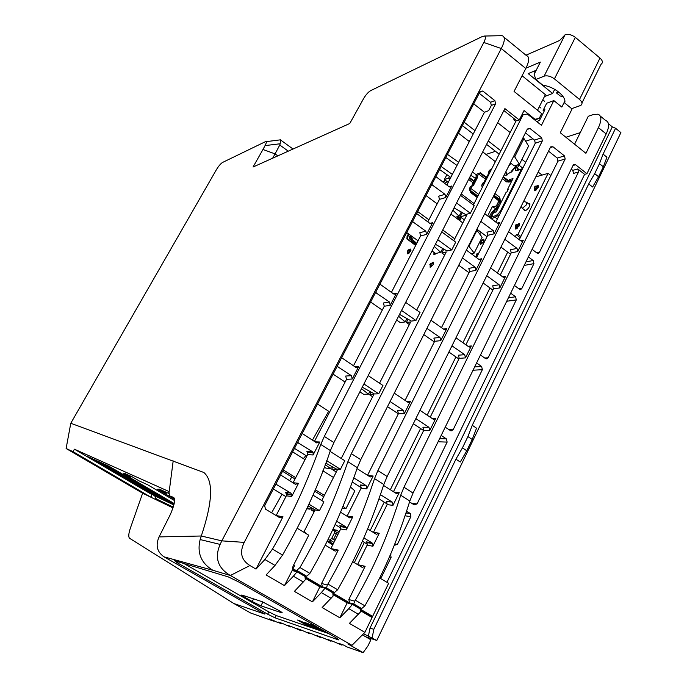 <?xml version="1.0" encoding="UTF-8"?>
<svg xmlns="http://www.w3.org/2000/svg" width="687" height="687" viewBox="0 0 687 687"><rect width="100%" height="100%" fill="white"/><g stroke="black" fill="none" stroke-linecap="round" stroke-linejoin="round"><path stroke-width="1.03" d="M544.43 96.566L552.623 93.466L554.701 89.327M536.186 70.289L528.191 73.595L552.623 93.466M525.976 68.159L540.351 62.113L534.134 74.316L535.817 79.494L542.996 85.334C554.16 86.39 567.007 96.919 564.654 102.947L571.687 108.666L580.73 105.429C582.748 104.02 582.344 102.028 579.51 99.443L554.418 78.893L575.337 37.356C571.687 34.668 568.261 33.809 565.058 34.797L559.604 40.507L525.959 55.2M581.975 102.93L601.056 64.277C603.117 62.749 602.757 60.679 599.983 58.069L575.337 37.356M557.526 91.131L556.573 93.02L560.249 96.008L563.228 96.798M533.687 71.319L535.079 72.461M556.573 93.02L558.917 92.178M535.817 79.494L544.104 76.154C547.273 75.295 550.716 76.205 554.418 78.893M544.465 101.187L542.79 99.83M539.312 106.734L540.995 108.091M166.769 492.476L166.331 493.275L159.006 488.964L169.242 493.652M166.331 493.275L157.108 489.075L174.507 499.312M147.525 484.696L174.55 500.583M147.516 484.713L139.238 480.943L132.342 476.898L124.21 473.214L130.959 477.182L131.363 476.452M130.959 477.182L123.282 473.687L174.189 503.554M360.271 610.563L372.088 617.501L364.891 632.366L349.408 623.367L360.366 612.091L360.125 608.888L352.465 604.38L348.79 608.665L358.365 614.272M417.679 211.553L428.903 219.806L439.457 199.376L445.751 197.53L451.677 186.031L449.195 186.795M426.009 195.546L437.155 203.833M391.41 292.387L420.59 235.916L426.575 234.413L432.604 222.717L429.925 223.421M412.475 221.549L425.811 231.167L419.834 232.695L420.59 235.916M442.746 229.982L454.751 238.81M450.904 214.043L462.832 222.906L464.352 219.849M272.473 549.085C295.058 509.977 307.338 481.123 320.769 444.472L324.324 436.417L495.593 103.789L494.863 100.611L482.781 91.019L480.204 91.371L264.65 505.692L265.491 509.144L279.832 517.775L282.967 516.744L256.019 569.094L264.899 559.51L272.473 549.085L282.572 555.053L275.006 565.435L266.118 574.959L284.47 585.625L292.13 570.528L297.05 571.799L305.002 576.47L305.303 579.768L294.388 591.395L312.413 601.864L319.902 586.844L305.174 578.188M348.79 608.665L339.842 617.802L322.151 607.523L333.083 596.076L332.817 592.829L325.011 588.244L319.902 586.844M332.972 594.521L347.175 602.868L352.465 604.38M312.413 601.864L321.344 592.58L331.091 598.291M325.011 588.244L321.344 592.58M427.829 221.892L428.903 219.806M292.001 495.078L286.642 494.374L285.517 492.416L290.867 493.111L292.001 495.078L291.7 496.521L298.502 483.313L293.1 482.712L307.613 454.622L313.109 454.966L319.79 441.999L314.972 441.81M286.642 494.374L286.342 495.799L291.7 496.521M456.58 202.966L470.346 213.271L474.219 205.636L460.496 195.314M449.547 186.95L451.471 186.366L448.954 186.641L435.867 176.593M73.097 451.702L74.376 449.169L151.466 494.314L151.2 497.362L73.097 451.702L66.107 448.508L70.787 423.261L216.285 169.895C218.569 166.117 220.656 163.635 222.545 162.458L265.208 141.771L280.494 139.83L280.202 143.772L265.053 145.592C266.376 143.059 266.659 141.728 265.912 141.582M272.653 158.199L275.075 153.888L262.975 149.491L265.053 145.592M70.787 423.261L203.824 472.476C213.597 480.677 212.747 501.853 201.291 535.997L159.066 536.916C155.382 545.332 157.048 551.97 164.073 556.848L212.901 570.287C201.128 563.185 196.877 552.941 200.14 539.561L201.291 535.997L221.815 540.858L220.132 544.413C214.378 557.698 217.788 568.055 230.36 575.491L249.922 565.547C241.266 560.128 239.368 552.408 244.228 542.378L221.815 540.858L483.82 42.465C485.735 38.635 485.889 36.497 484.292 36.05L482.283 36.531L370.834 90.564C368.464 91.852 366.085 94.471 363.698 98.421L349.777 123.497L253.056 167.018L262.975 149.491M431.719 184.563L445.004 194.309L445.751 197.53M452.879 210.196L459.114 216.225L455.223 217.255M470.346 213.271L465.606 214.516L454.055 207.895M500.677 35.69L502.145 35.69C505.314 36.686 505.031 40.971 501.295 48.537L525.804 68.502C529.454 60.945 529.625 56.609 526.319 55.492L504.035 37.244M244.228 542.378L501.295 48.537L483.82 42.465M370.611 302.014L382.273 310.095M396.631 320.048L400.289 322.581L405.236 321.92L406.97 318.519M434.313 246.444L440.693 252.361L442.72 248.393M440.693 252.361L435.584 253.494L432.029 250.918M401.552 310.447L415.936 320.486L420.015 312.456L405.673 302.392M459.114 216.225L461.286 211.965M282.572 555.053C303.13 519.046 319.077 484.215 330.395 450.578L333.916 442.54L504.893 108.589L519.269 120.002L516.873 120.869L503.88 110.564M445.004 194.309L438.71 196.181L439.457 199.376M288.274 151.166L279.772 145.017L275.075 153.888L277.831 155.872M279.772 145.017L280.202 143.772M537.526 110.272L545.401 94.643L522.094 75.75M525.804 68.502L514.065 91.431L541.648 113.578L539.209 118.413L534.975 119.28L524.061 110.555L519.269 120.002M534.795 119.985L539.209 118.413M406.738 232.575L418.065 240.793M468.551 245.783L474.176 253.099L482.128 237.238L476.589 229.836M474.176 253.099L471.188 253.735M416.64 213.537L429.839 223.361L432.604 222.717M425.811 231.167L426.575 234.413M379.92 284.126L393.608 293.933L396.021 293.787L396.468 293.194L390.233 305.294L389.452 302.005L375.557 292.516M437.765 239.703L451.745 249.922L455.687 242.15L441.758 231.914M488.294 141.015L500.883 150.805M497.671 122.698L510.158 132.531M534.237 119.538L534.975 119.28M353.487 365.81L384.248 306.256L390.233 305.294M389.452 302.005L383.475 302.993L384.248 306.256M473.721 103.831L484.447 112.282L474.966 130.633L464.154 122.217M451.745 249.922L447.082 250.953L435.412 244.297M469.015 246.126L477.044 230.179M343.002 506.259L345.93 508.706L354.878 490.879L350.456 487.031M398.589 316.218L405.236 321.92M415.936 320.486L411.427 321.095L399.533 314.38M252.206 601.537L260.914 605.822L281.885 612.856C282.881 613.027 281.799 612.194 278.63 610.348L262.211 601.7L241.901 595.054C240.965 594.899 242.064 595.732 245.207 597.553L252.206 601.537L253.572 598.875M484.447 112.282L488.655 110.659L491.334 105.454L490.604 102.303L479.208 93.277M446.859 185.061L474.966 130.633M341.645 357.695L355.754 367.33L357.601 367.528L358.7 366.497L352.242 379.018L351.443 375.677L337.128 366.377M314.414 441.458L346.497 379.344L352.242 379.018M276.14 515.559L286.342 495.799M495.361 161.677L482.721 151.904M151.466 494.314L87.773 456.632L108.924 466.198L174.009 504.378M308.377 452.261L306.797 451.265L312.293 451.582L297.531 442.488M325.209 464.687L330.516 468.508L325.939 468.13L324.298 467.1M306.831 456.134L294.474 448.371M326.711 460.668L340.417 469.315L336.235 468.972L325.793 463.124M302.211 433.497L316.75 442.935L319.79 441.999M330.103 451.402L344.78 460.719L340.417 469.315M280.631 474.975L295.41 484.301L298.502 483.313M312.963 495.121L323.903 501.862L319.455 510.621L308.944 504.181M285.912 496.641L273.349 488.972M290.867 493.111L275.865 484.129M307.407 507.53L309.794 509.161L306.849 508.724M319.455 510.621L315.376 510.003L308.12 505.976M285.517 492.416L289.279 494.717M212.901 570.287L230.36 575.491L351.976 645.333L364.891 632.366M351.976 645.333L347.871 643.899L363.105 652.65L346.901 646.905L343.861 645.162L338.889 643.401L341.911 645.136L332.783 641.246L327.974 639.545L330.954 641.246L322.066 637.459L317.42 635.818L320.365 637.493L311.709 633.8L307.218 632.212L310.12 633.861L301.696 630.254L297.351 628.717L300.21 630.348L292.001 626.827L287.793 625.342L290.618 626.948L282.615 623.513L278.536 622.07L281.327 623.65L276.286 621.864L269.562 618.893L273.417 621.082L250.609 612.984L233.966 603.572L129.542 538.256C128.332 536.951 128.563 533.713 130.229 528.561L142.638 493.214L66.107 448.508M174.404 498.659L169.835 495.971L168.487 491.308L74.376 449.169M309.794 509.161L310.687 507.401M297.05 571.799L293.375 576.195L303.31 582.018M363.105 652.65L367.888 646.012L370.894 639.786L362.401 634.865M458.461 133.158L469.324 141.556M447.435 154.352L458.624 162.278M472.407 172.042L476.4 174.867M159.066 536.916L170.385 514.4C174.472 504.825 175.554 499.166 173.613 497.414L169.835 495.971M312.293 451.582L313.135 452.535L313.109 454.966M306.797 451.265L307.639 452.218L307.613 454.622M441.123 166.494L452.364 174.395M450.809 177.401L439.551 169.5M475.361 178.938L475.61 178.568L470.793 175.194M456.992 165.43L445.794 157.512M154.85 495.92L155.743 499.561L142.638 493.214M313.195 627.489L317.248 628.871L308.102 623.633L304.101 622.276L313.195 627.489L313.555 626.759M275.04 617.828L267.698 614.204L177.65 562.997L174.541 560.678L228.342 576.917L239.145 582.181L334.913 637.132C338.416 639.176 339.558 640.086 338.356 639.863L275.04 617.828L276.2 615.535L328.738 633.586M330.516 468.508L331.598 466.379M333.092 374.123L345.097 382.058M359.885 391.822L363.646 394.312L368.421 394.149L369.838 391.367M361.491 388.687L368.421 394.149M363.912 383.956L378.735 393.806L374.381 393.952L362.255 387.185M293.297 570.828L292.533 568.467L293.04 566.182L308.755 535.199L297.239 528.269M292.645 451.883L305.019 459.637M322.873 470.827L333.496 477.474M315.264 489.737L324.393 495.387M282.546 471.282L295.024 478.994M314.672 491.136L323.714 496.727M342.22 508.165L345.93 508.706M283.25 469.934L295.719 477.645M351.443 375.677L345.707 376.038L346.497 379.344M378.735 393.806L382.951 385.493L368.18 375.626M284.47 585.625L293.375 576.195M249.922 565.547L256.019 569.094M306.557 625.213L310.524 626.57L301.456 621.383L297.54 620.052L306.557 625.213L306.909 624.5M156.147 499.75L156.567 499.114M164.073 556.848L264.839 614.101L233.966 603.572M173.012 507.908L155.743 499.561M158.731 500.385L158.448 500.866M339.842 617.802L347.175 602.868M274.001 620.567L273.417 621.082M514.941 119.34L513.721 119.787L515.791 121.427M528.595 146.073L519.449 164.322L514.718 156.851L523.949 138.508L528.595 146.073M522.996 137.752L523.949 138.508M513.747 156.095L514.718 156.851M462.394 125.601L473.223 134.008M486.576 144.382L499.174 154.163M510.347 162.845L514.288 165.902L519.449 164.322M314.904 625.934L310.807 624.552L319.979 629.807L324.127 631.233L314.904 625.934M319.979 629.807L320.348 629.06M183.841 563.486L268.857 611.911L276.2 615.535M341.911 645.136L342.581 644.707M330.954 641.246L331.615 640.834M320.365 637.493L321.009 637.081M310.12 633.861L310.756 633.457M300.21 630.348L300.829 629.953M290.618 626.948L291.219 626.553M281.327 623.65L281.919 623.264M161.282 502.231L164.339 503.708M171.853 503.107L147.37 491.385M154.979 495.997L156.267 498.925L162.338 502.489M173.27 507.1L156.284 498.917M173.871 504.962L154.996 495.988M147.696 491.737L154.987 496.005M174.017 504.344L172.025 503.167M162.347 502.472L161.428 502.025M164.957 504.009L164.365 503.665M516.323 165.833L511.944 170.556L511.368 172.076M537.286 121.977L537.706 121.135L539.467 120.517L544.877 109.722L543.116 110.367L546.706 103.222L553.834 100.585L541.45 125.3L527.307 114.008L523.03 114.866L351.349 453.66L360.769 459.672L527.393 129.019L529.96 128.486L527.178 129.457M544.147 111.191L543.116 110.367M553.834 100.585L561.837 107.078L564.843 101.058M554.254 90.22L555.448 89.765M439.929 169.775L439.302 169.981M449.496 176.473L448.611 178.182L444.395 179.522L446.911 174.661M486.216 154.609L490.037 157.563M532.932 138.808L525.632 141.239M495.464 151.286L486.37 154.309M363.535 633.732L376.794 640.456L620.893 132.617L619.914 131.818M376.794 640.456L365.81 636.84M368.49 638.395L369.177 637.948M368.842 637.837L368.782 638.343M476.546 428.199L472.209 439.457L466.774 450.749L460.264 462.042L455.919 459.174L462.445 447.872L467.899 436.563L472.261 425.305L476.546 428.199M466.774 450.749L462.445 447.872M606.93 157.229L603.341 166.786L598.557 176.722L592.606 187.01L588.716 183.927L594.684 173.639L599.476 163.695L603.092 154.137L606.93 157.229M598.557 176.722L594.684 173.639M372.148 637.759L373.84 629.301L370.01 628.098L368.318 636.506M572.331 108.434L560.283 132.754L585.925 153.304L598.42 127.636C601.821 120.148 601.666 115.665 597.956 114.179L593.25 114.574L588.295 116.249L574.572 144.21M600.275 116.077L605.608 120.448C609.352 121.968 609.541 126.468 606.174 133.948L586.913 173.734L575.603 164.743L573.611 164.691L573.13 165.301L413.05 493.043L409.838 501.012C398.091 538.015 386.961 566.835 364.9 605.84L361.663 608.588L357.747 607.488M620.893 132.617L615.578 128.263L612.315 126.872L608.424 123.686M615.578 128.263L603.092 154.137M588.716 183.927L472.261 425.305M455.919 459.174L373.84 629.301M565.89 137.254L580.257 132.625M525.443 132.883L534.572 140.114L541.648 137.769L529.96 128.486M541.648 137.769L542.352 140.887L377.884 470.604L387.142 476.512L550.45 147.31L550.828 146.786L552.966 146.769L550.304 147.611M548.535 151.166L557.26 158.07L564.465 155.897L552.966 146.769M564.465 155.897L565.169 158.989L403.965 487.238L413.05 493.043M586.913 173.734L584.611 174.361L386.936 582.301M360.237 610.125L369.151 615.363L372.629 616.394L388.636 583.323L379.713 577.947M612.315 126.872L370.01 628.098M330.894 548.544L340.683 528.99L346.239 529.96L352.757 516.899L347.167 516.04L361.079 488.242L366.764 488.852L373.17 476.022L368.034 475.576M341.748 526.826L339.876 525.675L340.726 526.646L340.683 528.99M357.541 564.594L367.133 545.152L372.869 546.251L379.25 533.258L373.479 532.27L387.116 504.61L392.973 505.357L399.241 492.596L393.952 492.021M367.76 542.739L366.343 541.863L367.056 542.601L367.133 545.152M325.234 545.135L335.213 551.146L338.236 550.089L321.585 583.478L327.261 584.998L327.914 584.01C350.422 544.628 362.058 515.679 374.535 478.599L377.884 470.604M495.816 222.09L535.285 143.197L542.352 140.887M499.767 222.451L497.148 223.095L499.26 223.103L499.767 222.451L494.082 233.855L493.343 230.695L480.84 221.394M476.52 257.651L487.701 235.323L494.082 233.855M466.361 250.128L478.968 259.446L481.012 259.514L481.639 258.776L475.851 270.369L475.103 267.183L462.411 257.969M441.466 327.673L469.556 271.554L475.851 270.369M431.015 320.279L443.991 329.442L445.726 329.657L446.739 328.678L440.753 340.666L439.989 337.437L426.928 328.377M405.055 400.401L434.648 341.293L440.753 340.666M394.295 393.153L407.649 402.135L408.628 402.462L410.491 401.277L404.3 413.677L403.518 410.405L390.07 401.526M367.571 475.284L398.4 413.703L404.3 413.677M351.349 453.66L347.897 461.69C334.852 498.814 322.821 527.856 299.97 567.531L296.784 570.408L292.696 569.394L294.603 565.633L293.461 565.349M299.97 567.531L309.889 573.379L306.694 576.238L303.036 575.32M309.889 573.379C332.62 533.808 344.513 504.799 357.352 467.692L360.769 459.672M357.034 468.603L370.241 476.976L373.17 476.022M383.526 485.408L396.373 493.558L399.241 492.596M409.546 501.914L414.244 504.893L417.069 503.923L447.143 442.093L446.378 438.873L439.611 438.675M336.278 472.003L331.692 469.118L337.497 469.599L321.774 500.548M387.305 504.095L378.958 498.848M361.276 487.727L352.276 482.059M394.261 545.323L397.369 544.439L410.886 516.641L410.414 513.601L406.567 511.137M386.334 501.347L392.183 502.068L386.798 501.639M392.183 502.068L380.409 494.64M360.289 484.945L365.965 485.529L360.907 485.34M365.965 485.529L353.788 477.851M352.757 516.899L349.786 517.904L340.537 512.21M379.25 533.258L376.339 534.271L367.639 528.913M336.63 521.227L345.432 526.62L346.282 527.599L346.239 529.96M314.165 511.738L310.971 509.78L314.861 510.372L304.126 531.48L306.136 533.627M367.39 544.267L362.401 541.21M340.95 528.105L335.136 524.55M363.852 537.904L372.071 542.936L372.792 543.683L372.869 546.251M521.613 115.382L523.03 114.866M516.306 120.423L473.369 204.992M462.368 212.601L460.23 216.783L466.817 215.057L453.772 240.742M444.695 255.032L441.818 252.936L443.811 249.029M441.818 252.936L446.258 251.957L416.683 310.12M409.34 324.565L406.378 322.504L408.078 319.163M406.378 322.504L410.68 321.928L379.525 383.209M372.629 396.768L369.572 394.75L370.971 392.011M369.572 394.75L373.719 394.613L341.25 458.478M331.692 469.118L332.757 467.023M310.971 509.78L311.855 508.054M521.536 241.18L522.67 240.939L520.737 240.828L508.603 231.665M536.727 252.85L539.441 252.318L538.694 253.134L536.891 252.971L532.082 249.347M497.148 223.086L484.73 213.691M571.258 169.139L572.795 170.359L573.49 173.407L578.488 172.016L577.793 168.95L584.611 174.361M519.252 239.711L557.964 161.127L565.169 158.989M557.26 158.07L557.964 161.127M534.572 140.114L535.285 143.197M423.63 430.534L413.334 423.716M398.348 413.797L387.502 406.618M458.899 358.992L448.886 352.036M434.33 341.92L423.793 334.603M492.88 290.069L483.141 282.984M468.989 272.696L458.744 265.242M510.535 254.242L500.943 247.097M487.006 236.714L476.907 229.2M464.369 219.866L460.23 216.783M448.225 182.407L444.395 179.522M449.908 179.152L448.611 178.182M380.143 578.205L381.56 576.951L391.075 557.389L390.568 554.306M514.434 285.483L519.312 289.081L521.004 289.287L521.897 288.377L533.928 263.636L533.215 260.519L528.38 256.921M480.471 355.016L485.486 358.554L486.817 358.854L488.156 357.764L516.298 299.893L515.576 296.758L510.664 293.186M448.963 429.727L453.119 429.796L482.368 369.666L481.621 366.48L476.58 362.976M453.119 429.796L451.024 430.947L445.21 427.211M446.378 438.873L441.191 435.438M539.441 252.318L578.488 172.016M503.717 277.376L504.747 277.196L502.918 277.041L490.604 267.956M486.748 275.727L499.131 284.744L499.861 287.896L505.538 276.346L502.661 276.852M504.816 239.308L517.019 248.402L517.74 251.536L523.322 240.184L520.643 240.759M455.953 337.798L468.628 346.729L470.106 347.004L471.325 345.947L465.46 357.884L464.713 354.681L451.969 345.827M403.518 410.405L397.627 410.457L398.4 413.703M366.411 485.907L366.764 488.852M360.727 485.314L361.079 488.242M372.629 616.394L360.134 609.051M500.265 275.083L511.222 252.85L517.74 251.536M465.889 344.805L493.438 288.935L499.861 287.896M430.208 417.198L459.208 358.365L465.46 357.884M419.972 410.328L433.025 419.079L433.78 419.379L435.807 418.211L429.736 430.551L428.971 427.305L415.85 418.632M393.471 491.712L423.681 430.44L429.736 430.551M352.723 561.691L362.161 567.376L365.132 566.311L348.824 599.519L354.698 601.168L355.334 600.198C377.515 561.09 388.782 532.236 400.71 495.215L403.965 487.238M354.698 601.168L353.753 604.053L349.631 602.868L348.824 599.519M349.631 602.868L332.834 592.993M386.687 501.622L387.116 504.61M493.343 230.695L486.971 232.18L487.701 235.323M392.535 502.343L392.973 505.357M428.971 427.305L422.917 427.22L423.681 430.44M464.713 354.681L458.469 355.188L459.208 358.365M439.989 337.437L433.892 338.09L434.648 341.293M475.103 267.183L468.826 268.394L469.556 271.554M504.747 277.196L505.538 276.346M499.131 284.744L492.708 285.801L493.438 288.935M517.019 248.402L510.501 249.742L511.222 252.85M522.67 240.939L523.322 240.184M327.914 584.01L337.643 589.755C360.04 550.467 371.547 521.553 383.827 484.498L387.142 476.512M337.643 589.755L334.432 592.563L330.636 591.55M293.838 570.966L295.994 571.335L292.696 569.394M305.131 577.741L321.241 587.205M332.937 594.083L348.558 603.263M305.019 576.642L322.401 586.861L326.626 587.969L327.261 584.998M332.688 544.954L327.167 541.304M333.161 544.01L330.37 542.232L329.872 540.085L331.606 538.445L335.067 540.205M333.976 542.387L329.949 539.939M334.938 540.463L331.606 538.445M338.468 533.421L334.449 530.974L334.449 532.777L337.901 534.538M335.574 530.003L332.869 529.479M339.275 531.798L336.432 530.149L334.449 530.974M322.401 586.861L321.585 583.478M599.476 163.695L603.341 166.786M467.899 436.563L472.209 439.457M116.73 472.819L116.464 473.274L94.205 460.238L98.945 462.394L149.088 491.84M122.423 476.28L141.247 487.787L146.159 490.054M122.217 476.529L118.473 473.832M124.811 476.658L124.69 477.19L123.497 476.529L100.843 463.253L105.781 465.503L156.816 495.482M117.735 473.403L118.319 474.236M117.623 473.918L116.464 473.274M129.603 479.595L131.603 481.286L156.791 495.525M149.07 491.883L145.953 490.415M129.379 479.852L125.42 477.525L125.575 477.104M124.69 477.19L125.42 477.525M132.179 480.041L132.05 480.599L130.831 479.93L107.756 466.396L112.9 468.732L162.304 497.706L164.828 499.32L161.445 497.732L161.668 497.336M137.074 483.047L139.083 484.764L161.445 497.732M136.842 483.322L132.806 480.952L132.969 480.505M132.05 480.599L132.806 480.952M146.228 490.844L170.161 502.163L109.285 466.413L88.589 457.087L146.228 490.844M131.131 479.423L130.831 479.93M123.789 476.057L123.497 476.529M271.614 512.828L282.031 494.271M289.631 480.737L291.752 476.967M312.405 440.178L328.661 411.238L317.531 404.042M515.448 226.865L515.602 229.054L519.355 225.825L519.26 223.507L517.277 224.417M480.393 242.099L480.385 244.486L483.888 241.403L483.846 239.119L481.793 240.21M520.239 237.702L516.289 234.722L515.293 236.732M507.693 252.12L497.397 272.979M489.994 287.965L462.944 342.736M455.928 356.931L427.168 415.171M420.581 428.508L390.345 489.728M384.213 502.145L370.207 530.493M364.333 542.395L354.329 562.653M430.174 265.07L430.139 267.312L433.308 264.435L433.342 262.211L431.427 263.31M535.774 176.885L548.097 173.356L550.871 175.529M407.692 251.974L407.7 253.847L410.689 251.09L410.774 249.012L409.263 249.81M479.32 233.331L481.707 232.773M478.968 252.764L478.083 253.503M476.726 255.349L476.34 257.513M534.374 188.624L534.469 190.78L538.29 187.517L538.213 185.31L536.255 186.194M523.803 209.432L524.464 210.746C526.19 210.651 527.874 209.209 529.505 206.418L529.402 203.404L528.294 203.584M548.097 173.356L518.007 234.344L520.84 236.483M518.007 234.344L516.289 234.722M433.952 252.558L433.909 254.731L436.03 253.4M305.913 455.558L303.379 458.607M516.693 165.163L512.262 171.2L505.58 175.305L504.292 174.867M507.238 174.91L505.847 171.784M493.446 220.312L491.634 218.363L491.48 216.809L493.584 212.609L496.272 211.922L506.182 192.154L506.963 191.939L508.157 189.552L507.375 189.775L507.787 190.29M497.603 206.409L496.538 205.602L498.719 201.248M495.387 208.427L492.313 206.718L497.903 205.799M511.446 180.561L509.582 179.599L512.974 178.611L507.375 189.775M508.878 181.016L509.582 179.599M508.749 166.031L511.025 163.369M487.667 215.958L492.313 206.718M522.421 203.816L523.305 202.03M406.867 238.964L407.125 236.431L407.58 239.377L416.082 244.632M443.141 182.261L445.597 180.423M407.116 238.054L409.083 234.276M416.726 243.378L411.195 238.475L411.565 236.07M459.551 215.383L461.475 212.077M459.766 220.621L461.312 217.59M458.856 217.916L456.881 216.817M460.668 215.933L459.826 215.306L460.908 215.46M413.007 241.446L412.629 242.176M521.802 207.448L522.36 208.324L526.56 204.709L526.482 202.201L523.563 201.514M500.909 202.648L499.269 203.086L497.62 206.375L491.471 212.652L489.221 217.126L490.836 216.723L493.086 212.231L499.26 205.945L500.909 202.648L499.2 196.808L499.629 200.115L499.552 200.793L498.908 200.63L498.977 199.994L500.497 199.9M499.269 203.086L498.951 201.583L500.54 201.154L499.552 200.793M483.373 185.292L483.322 184.717L481.707 185.189L482.944 182.982L484.464 181.961L484.859 180.398L485.666 180.157L488.294 174.979L487.487 175.228L484.859 180.398M487.89 175.099L489.281 170.29L491.334 169.612M512.09 180.38L510.158 181.394M510.51 180.836L511.119 180.655M483.571 184.897L484.928 182.235M489.797 172.626L491.145 169.981M503.073 177.289L508.457 181.488L509.076 181.291L508.56 180.904L506.68 181.926L510.681 181.712L509.411 181.153L509.488 181.986M510.295 181.11L511.944 180.638L510.716 181.66M503.288 176.851L509.411 181.153M481.707 185.189L482.231 187.542M498.951 201.583L498.599 200.673L493.318 196.654M494.889 193.519L499.2 196.808L499.561 199.187L500.188 198.912M491.102 218.543L490.836 216.723M489.281 170.29L491.42 169.449M508.638 182.081L508.457 181.488L506.68 181.926L502.395 178.629M469.247 188.873L470.509 192.18L470.81 188.41L469.247 188.873L470.466 186.701L471.978 185.688L472.355 184.15L473.137 183.918L475.739 178.818L474.957 179.058L472.355 184.15M475.61 178.568L476.744 174.197L480.462 172.772L476.744 174.197M478.736 194.412L470.81 188.41L472.029 186.237L473.541 185.224L477.182 178.088L478.315 173.708L485.477 179.187M481.802 243.945L480.11 241.506L480.702 240.321L484.112 240.897M482.712 243.112L483.76 240.63M480.994 243.353L482.566 243.009L480.9 241.335L481.493 240.149M480.11 241.506L480.9 241.335M473.541 185.224L473.137 183.918M477.182 178.088L475.739 178.818M460.29 216.826L457.482 218.93M458.564 219.737L461.14 217.461M435.223 254.173L433.755 252.172M434.502 253.649L435.489 253.434M410.397 235.229L409.323 237.29L410.628 236.963L411.221 235.821M416.442 243.928L409.753 239.085L409.323 237.29M409.753 239.085L411.058 238.758L410.628 236.963M411.058 238.758L412.672 239.926M477.834 255.032L477.216 254.619L477.817 253.426L477.027 253.589L476.434 254.783L477.216 256.26M477.817 253.426L478.521 253.649M477.216 254.619L476.434 254.783M441.664 261L441.011 262.271M433.488 264.048L432.518 265.663M430.689 265.963L432.432 265.603L430.534 264.34L431.11 263.207L429.839 264.486L431.608 266.625M431.11 263.207L433.299 263.911M430.534 264.34L429.839 264.486M516.186 228.376L517.466 228.084L517.148 227.56L518.599 224.615L516.057 224.503L515.207 226.221L516.564 228.797M517.148 227.56L515.894 226.066L516.744 224.348M515.207 226.221L515.894 226.066M518.599 224.615L519.673 225.01M536.075 189.277L537.509 186.392L534.975 186.306L534.143 187.989L534.829 187.8L536.444 189.887M538.574 186.804L537.509 186.392M534.829 187.8L535.671 186.117M534.143 187.989L535.465 190.574M409.023 252.533L410.354 249.965L408.207 249.853L407.425 251.356L409.306 252.971M410.354 249.965L411.066 250.137M407.941 251.236L408.722 249.733M407.425 251.356L408.636 253.529M444.541 183.317L447.254 181.669M599.983 58.069L579.51 99.443M544.104 76.154L565.058 34.797M431.35 185.267L432.458 184.915M412.191 222.099L413.076 221.858M375.282 293.04L376.33 292.851M282.967 516.744L276.183 515.585M495.593 103.789L491.334 105.454M396.468 293.194L393.342 293.744M358.7 366.497L354.939 366.781M297.394 442.746L298.356 442.789M275.77 484.318L276.706 484.429M260.914 605.822L262.889 601.949M281.524 612.744L281.747 612.297M169.019 492.948L173.184 460.908M320.769 444.472L330.395 450.578M264.899 559.51L275.006 565.435M336.922 366.772L337.927 366.695M245.207 597.553L245.834 596.333M494.863 100.611L490.604 102.303M482.781 91.019L479.724 92.281M324.324 436.417L333.916 442.54M177.65 562.997L178.276 561.811M337.798 639.691L338.081 639.108M267.698 614.204L268.857 611.911M598.42 127.636L606.174 133.948M338.236 550.089L330.945 548.569M481.639 258.776L478.822 259.343M446.739 328.678L443.45 329.064M410.491 401.277L406.498 401.363M296.535 570.382L306.445 576.213M347.897 461.69L357.352 467.692M406.017 512.82L410.113 513.369M339.876 525.675L345.432 526.62M366.343 541.863L372.071 542.936M380.349 576.668L381.56 576.951M389.392 557.045L391.075 557.389M462.798 258.192L462.248 258.303M508.414 297.806L515.576 296.758M481.218 221.618L480.66 221.755M525.959 261.876L533.215 260.519M427.323 328.592L426.79 328.661M474.648 366.935L481.621 366.48M390.474 401.74L389.958 401.749M471.325 345.947L467.959 346.257M435.807 418.211L431.711 418.211M357.601 564.628L365.132 566.311M355.334 600.198L364.9 605.84M353.753 604.053L361.396 608.545M572.795 170.359L577.793 168.95M575.603 164.743L573.044 165.481M374.535 478.599L383.827 484.498M326.394 587.952L334.165 592.52M400.71 495.215L409.838 501.012M447.143 442.093L438.091 441.793M417.069 503.923L411.685 503.27M473.042 370.224L482.368 369.666M488.156 357.764L484.739 358.021M506.723 301.258L516.298 299.893M521.897 288.377L518.977 288.832M524.233 265.414L533.928 263.636M405.012 515.817L410.886 516.641M397.369 544.439L394.802 543.967M329.872 540.085L327.957 539.707M330.37 542.232L327.553 541.674M336.441 533.653L333.599 539.321M332.414 530.45L334.517 530.828M334.526 532.794L331.684 538.453M141.247 487.787L141.505 487.332M156.516 494.983L156.799 494.477M148.727 491.317L149.002 490.836M517.199 170.256L517.414 168.006L518.883 165.069L522.807 168.126M521.777 170.204L520.935 170.101L520.746 169.397L516.779 170.591C515.267 170.848 515.001 169.852 516.006 167.585L519.441 169.586M519.209 164.391L518.883 165.069L518.187 164.708M520.746 169.397L521.416 168.933M516.779 170.591L517.603 170.136M491.634 218.363L495.284 217.453L499.724 214.275M497.354 219.007L495.284 217.453L494.932 215.941C497.208 215.1 499.234 213.09 501.003 209.913L501.845 210.042M520.935 170.101L501.003 209.913M491.48 216.809L494.932 215.941M516.006 167.585L517.311 164.974M415.652 245.465L407.58 239.377M408.447 233.812L407.005 236.689M445.185 180.114L442.832 182.029L445.133 180.071M407.125 236.431L408.473 233.829M411.032 237.084L412.466 236.723M411.195 238.475L413.935 237.788M415.747 245.276L407.657 239.428M511.652 181.231L510.475 181.566M503.313 176.808L508.655 180.921M493.661 195.958L498.977 199.994L499.157 199.127L494.03 195.22M493.335 196.602L498.71 200.69M498.908 200.63L493.412 196.456M497.087 210.291L496.169 209.595M495.55 212.103L494.116 211.021M493.592 212.609L493.086 212.231M484.936 182.201L483.708 182.57M482.583 183.481L484.189 183M490.037 171.492L488.414 171.99M488.251 173.631L489.479 173.253M480.419 172.806L486.387 177.383M477.894 196.087L470.835 190.754M470.32 192.231L477.207 197.435M477.525 196.808L470.75 191.69M477.276 197.289L470.509 192.18M472.562 185.894L471.23 186.289M470.106 187.19L471.668 186.727M486.147 177.864L479.861 173.055M477.456 175.383L475.885 175.872M475.722 177.486L477.293 177.006M486.37 177.426L480.359 172.832M474.082 203.584L461.217 193.897M473.06 182.785L468.628 179.419M469.547 177.632L473.97 180.99M473.721 181.48L469.298 178.113M473.944 181.042L469.522 177.684M460.213 219.737L459.405 219.136M516.83 227.131L518.11 224.529M535.766 188.848L537.028 186.297M535.096 190.153L536.392 189.801M408.748 252.163L409.924 249.896M408.353 253.211L409.28 252.996M484.292 36.05L501.991 35.664M430.337 223.636L432.346 223.112M200.14 539.553L220.132 544.413M393.995 294.148L396.021 293.787M313.135 452.535L307.639 452.218M356.407 367.614L357.601 367.528M293.031 149.027L280.588 139.993M296.784 570.408L306.694 576.238M390.431 554.624L390.929 554.727M353.994 604.071L361.663 608.588M372.792 543.683L367.056 542.601M497.886 223.43L499.26 223.103M479.689 259.78L481.012 259.514M444.764 329.769L445.726 329.657M469.522 347.055L470.106 347.004M326.626 587.969L334.432 592.563M346.282 527.599L340.726 526.646M521.004 289.287L520.153 289.416M538.694 253.134L537.723 253.323M405.957 513L410.414 513.601M329.82 541.562L327.287 541.064M292.593 567.582L293.504 567.806M529.943 203.816L529.402 203.404M507.092 174.97L505.58 175.305M521.94 159.35L525.727 162.304M538.187 172.033L542.086 175.082M522.326 169.088L517.251 170.247M530.029 204.924L526.929 202.545M521.175 206.323L522.283 208.307M485.013 182.055L484.223 182.295M484.558 182.502L482.944 182.982M511.437 181.505L510.819 181.686M488.689 174.807L487.942 175.039M503.339 176.757L508.784 180.939M470.234 192.231L477.182 197.478M473.3 185.55L471.737 186.014M472.029 186.237L470.466 186.701M476.915 178.414L475.421 178.869M480.471 172.78L486.422 177.332M469.573 177.581L473.996 180.947M525.383 210.634L522.36 208.324"/></g></svg>
